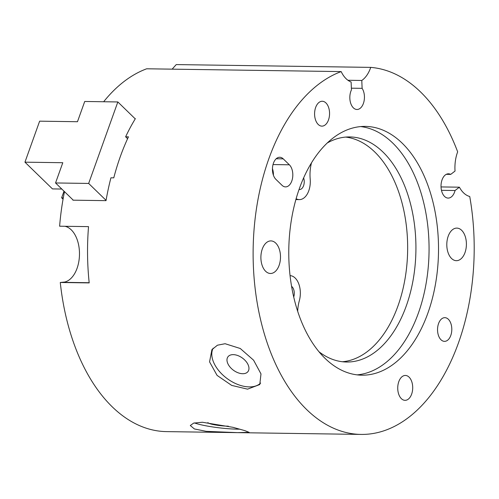 <?xml version="1.0" encoding="UTF-8"?>
<svg xmlns="http://www.w3.org/2000/svg" width="499" height="499" viewBox="0 0 499 499"><rect width="100%" height="100%" fill="white"/><g stroke="black" fill="none" stroke-linecap="round" stroke-linejoin="round"><path stroke-width="0.75" d="M237.393 432.633L206.23 431.342L194.385 428.947L190.294 425.516L193.656 423.108L202.388 422.248L233.095 427.344L244.853 430.631L249.138 432.365L237.393 432.633M103.661 101.746A183.644 110.522 90.8 0 1 146.681 68.787L341.173 71.594A183.644 110.522 90.8 0 0 254.665 222.878A183.644 110.522 90.8 0 0 306.766 409.667A183.644 110.522 90.8 0 0 361.002 434.417A183.644 110.522 90.8 0 0 469.734 196.5A29.622 17.827 90.8 0 1 459.392 187.194L441.029 186.925M64.483 191.641A183.644 110.522 90.8 0 0 59.612 226.209L88.529 226.627A183.644 110.522 -89.2 0 0 89.202 282.902L60.279 282.484A183.644 110.522 90.8 0 0 112.275 406.866A183.644 110.522 90.8 0 0 166.51 431.616L361.002 434.417M194.417 422.909A29.622 3.942 -173.4 0 0 237.798 429.171A29.622 3.942 -173.4 0 0 239.9 429.177M207.933 422.559A12.438 1.659 -173.4 0 0 214.713 424.83A12.438 1.659 -173.4 0 0 227.644 426.158A12.438 1.659 -173.4 0 0 228.324 426.165M247.554 389.158L231.667 385.396L217.077 375.391L209.561 361.869L211.913 349.649L217.433 345.208L225.099 343.717L240.262 348.495L253.604 360.203L260.983 373.901L259.779 384.542L247.554 389.158M213.135 348.196A29.622 18.014 -143.9 0 0 220.614 372.772A29.622 18.014 -143.9 0 0 249.201 386.9A29.622 18.014 -143.9 0 0 260.653 383.07M233.258 354.639A12.438 7.566 -143.9 0 0 227.918 356.854A12.438 7.566 -143.9 0 0 230.295 367.364A12.438 7.566 -143.9 0 0 242.689 373.72A12.438 7.566 -143.9 0 0 248.028 371.506A12.438 7.566 -143.9 0 0 245.645 360.995A12.438 7.566 -143.9 0 0 233.258 354.639M441.465 190.319L455.051 190.518A12.144 7.31 -89.2 0 1 448.152 198.084A12.144 7.31 -89.2 0 1 444.565 196.45A12.144 7.31 -89.2 0 1 441.303 182.74A12.144 7.31 -89.2 0 1 448.501 173.802A12.144 7.31 -89.2 0 1 450.697 174.401L446.287 174.332M461.65 230.301A16.292 9.805 -89.2 0 1 466.016 248.695A16.292 9.805 -89.2 0 1 456.367 260.684A16.292 9.805 -89.2 0 1 451.558 258.488A16.292 9.805 -89.2 0 1 447.185 240.1A16.292 9.805 -89.2 0 1 456.834 228.105A16.292 9.805 -89.2 0 1 461.65 230.301M450.697 174.401L455.038 171.07A29.622 17.827 90.8 0 1 457.664 151.839A183.644 110.522 90.8 0 0 370.738 67.384A29.622 17.827 90.8 0 1 361.787 80.47L362.118 88.342A12.144 7.31 -89.2 0 1 363.902 101.759A12.144 7.31 -89.2 0 1 356.96 109.487A12.144 7.31 -89.2 0 1 353.373 107.853A12.144 7.31 -89.2 0 1 351.452 89.857L351.115 81.992A29.622 17.827 90.8 0 1 341.173 71.594M318.225 124.457A12.438 7.485 90.8 0 0 321.899 126.135A12.438 7.485 90.8 0 0 329.265 116.978A12.438 7.485 90.8 0 0 325.928 102.931A12.438 7.485 90.8 0 0 322.254 101.26A12.438 7.485 90.8 0 0 314.881 110.416A12.438 7.485 90.8 0 0 318.225 124.457M401.364 398.657A12.438 7.485 90.8 0 0 405.045 400.335A12.438 7.485 90.8 0 0 412.411 391.179A12.438 7.485 90.8 0 0 409.074 377.132A12.438 7.485 90.8 0 0 405.4 375.454A12.438 7.485 90.8 0 0 398.027 384.61A12.438 7.485 90.8 0 0 401.364 398.657M440.997 339.763A11.845 7.129 90.8 0 0 444.497 341.36A11.845 7.129 90.8 0 0 451.52 332.64A11.845 7.129 90.8 0 0 448.339 319.26A11.845 7.129 90.8 0 0 444.84 317.663A11.845 7.129 90.8 0 0 437.823 326.39A11.845 7.129 90.8 0 0 440.997 339.763M275.741 243.1A16.292 9.805 -89.2 0 1 280.114 261.495A16.292 9.805 -89.2 0 1 270.464 273.483A16.292 9.805 -89.2 0 1 265.649 271.288A16.292 9.805 -89.2 0 1 261.276 252.899A16.292 9.805 -89.2 0 1 270.932 240.905A16.292 9.805 -89.2 0 1 275.741 243.1M325.111 358.419A124.401 74.869 90.8 0 0 361.856 375.186A124.401 74.869 90.8 0 0 435.565 283.613A124.401 74.869 90.8 0 0 402.182 143.169A124.401 74.869 90.8 0 0 365.443 126.403A124.401 74.869 90.8 0 0 291.728 217.976A124.401 74.869 90.8 0 0 325.111 358.419M360.708 126.584A124.401 74.869 -89.2 0 1 392.719 143.032A124.401 74.869 -89.2 0 1 426.732 279.665A124.401 74.869 -89.2 0 1 357.128 374.868M64.951 226.284A28.137 16.935 -89.2 0 1 79.484 253.885A28.137 16.935 -89.2 0 1 64.808 282.022L60.279 282.484M127.588 138.71L125.623 136.801L128.461 136.838A183.644 110.522 90.8 0 0 113.778 177.837L110.94 177.8A183.644 110.522 90.8 0 0 106.019 200.648L72.904 200.174A183.644 110.522 -89.2 0 1 72.96 199.874M289.358 164.801L283.239 158.857A11.845 7.129 90.8 0 0 279.739 157.26A11.845 7.129 90.8 0 0 272.722 165.98A11.845 7.129 90.8 0 0 275.903 179.359L282.016 185.297A11.845 7.129 90.8 0 0 285.515 186.894A11.845 7.129 90.8 0 0 292.533 178.174A11.845 7.129 90.8 0 0 289.358 164.801L273.028 164.564M273.408 175.236A11.845 7.129 90.8 0 0 272.448 168.643M172.136 69.155L176.247 64.583L370.738 67.384M361.787 80.47L347.94 80.27M362.118 88.342L351.377 88.186M455.051 190.518L459.392 187.194M135.017 118.643L135.379 118.65A183.644 110.522 90.8 0 0 125.623 136.801M64.015 191.186L61.639 197.816L63.292 197.841M61.801 189.04L52.464 188.903L24.95 162.169L39.633 121.17L77.476 121.719L84.724 101.472L117.839 101.952L88.66 183.439L55.545 182.958L62.793 162.718L24.95 162.169M63.055 199.195L61.639 197.816M73.266 200.174L55.545 182.958M106.069 200.355L88.66 183.439M135.248 118.868L117.839 101.952M311.482 162.886A29.622 17.827 -89.2 0 0 310.191 179.004A17.771 10.697 -89.2 0 1 299.35 199.606A17.771 10.697 -89.2 0 1 298.034 199.457A17.771 10.697 -89.2 0 1 296.125 198.727M318.986 351.764A112.556 67.739 90.8 0 0 338.235 361.045A112.556 67.739 90.8 0 0 346.568 362.018A112.556 67.739 90.8 0 0 415.686 257.397A112.556 67.739 90.8 0 0 358.139 137.911A112.556 67.739 90.8 0 0 349.811 136.932A112.556 67.739 90.8 0 0 327.35 142.926M342.426 361.75A112.556 67.739 90.8 0 0 407.558 253.841A112.556 67.739 90.8 0 0 349.861 137.793A112.556 67.739 90.8 0 0 345.664 137.082M303.635 177.931A7.703 4.634 -89.2 0 1 303.585 185.69A7.703 4.634 -89.2 0 1 299.494 189.539A7.703 4.634 -89.2 0 1 299.063 189.495M297.678 311.307A29.622 17.827 -89.2 0 1 299.331 300.722A17.771 10.697 -89.2 0 0 290.056 275.635M291.572 286.345A7.703 4.634 -89.2 0 1 293.711 297.017M276.197 158.757L283.239 158.857M89.184 282.721L64.19 282.359M295.895 199.556L299.35 199.606"/></g></svg>
